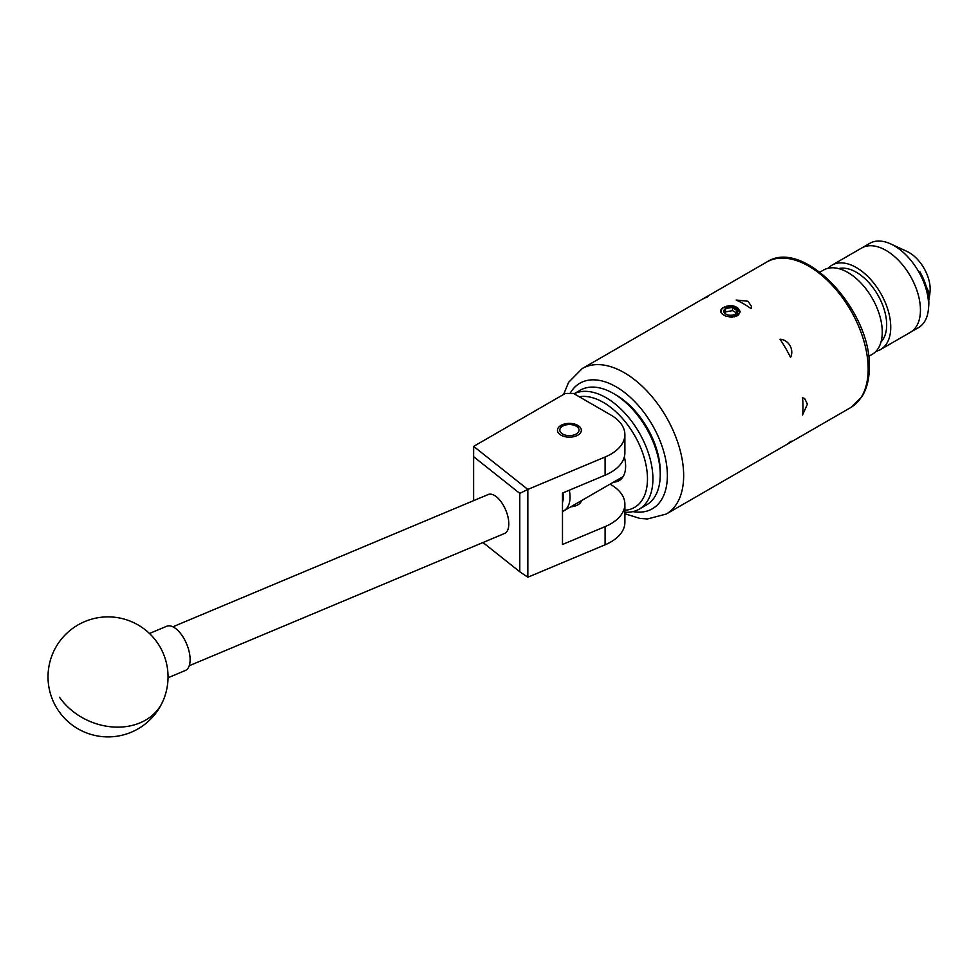 <?xml version="1.0" encoding="UTF-8"?>
<svg xmlns="http://www.w3.org/2000/svg" width="979" height="979" viewBox="0 0 979 979"><rect width="100%" height="100%" fill="white"/><g stroke="black" fill="none" stroke-linecap="round" stroke-linejoin="round"><path stroke-width="1.47" d="M577.855 425.412A11.944 6.89 0 0 0 564.846 423.907A11.944 6.89 0 0 0 557.467 430.283A11.944 6.89 0 0 0 560.967 435.153A11.944 6.89 0 0 0 573.975 436.646A11.944 6.89 0 0 0 581.342 430.283A11.944 6.89 0 0 0 577.855 425.412M624.883 434.59A48.008 27.718 0 0 0 610.823 414.998L573.486 393.436L565.336 393.436L473.652 446.375L527.828 489.427L605.095 457.009A48.008 27.718 0 0 0 624.883 434.59L624.883 452.775A48.008 27.718 180 0 1 605.095 475.194L562.484 493.073L562.484 544.495L605.095 526.616A48.008 27.718 0 0 0 624.883 504.197A48.008 27.718 0 0 0 610.823 484.605L610.039 484.152M624.883 504.197L624.883 522.382A48.008 27.718 180 0 1 605.095 544.801L527.828 577.218L519.788 571.773L519.788 493.392L473.603 456.691L473.603 500.648M570.794 506.804A12.066 6.963 0 0 0 581.391 500.685M473.603 456.691L473.652 446.375M519.788 493.392L527.828 489.427L527.828 577.218M482.977 542.525L519.788 571.773M487.848 494.689A21.122 10.133 67.2 0 1 488.215 494.517A21.122 10.133 67.2 0 1 505.568 509.68A21.122 10.133 67.2 0 1 504.931 533.298A21.122 10.133 67.2 0 1 504.564 533.469A21.122 10.133 67.2 0 1 504.173 533.616M168.033 677.749L185.288 670.517A23.998 11.515 -112.8 0 0 181.898 635.273A23.998 11.515 -112.8 0 0 166.711 626.254L149.469 633.486M574.11 393.803A66.242 38.242 60 0 1 637.61 430.026A66.242 38.242 60 0 1 643.13 506.265A66.242 38.242 60 0 1 639.189 509.166L646.519 504.931A66.242 38.242 -120 0 0 650.46 502.031A66.242 38.242 -120 0 0 660.238 474.607A66.242 38.242 -120 0 0 613.405 393.472A66.242 38.242 -120 0 0 580.278 390.193L574.073 393.778M624.883 510.267A62.399 36.027 -120 0 0 638.271 504.674A62.399 36.027 -120 0 0 635.775 437.527A62.399 36.027 -120 0 0 579.25 396.764M639.189 509.166A66.242 38.242 60 0 1 624.883 512.188M624.345 456.912A31.487 18.185 60 0 1 620.967 479.257A31.487 18.185 60 0 1 619.095 480.64A31.487 18.185 60 0 1 613.564 482.109M613.405 393.472L616.109 395.051A62.399 36.027 60 0 1 660.238 471.474L660.238 474.607M559.829 429.732A9.606 5.544 -0 0 0 568.799 435.618A9.606 5.544 -0 0 0 578.993 430.43A9.606 5.544 -0 0 0 576.203 426.159A9.606 5.544 -0 0 0 562.619 426.159A9.606 5.544 -0 0 0 559.829 429.732M838.697 268.613A42.917 24.781 60 0 1 856.845 272.566A42.917 24.781 60 0 1 883.425 307.186A42.917 24.781 60 0 1 881.027 341.928M819.9 272.138L823.51 270.057A48.669 28.097 60 0 1 848.426 272.811A48.669 28.097 60 0 1 879.754 315.727A48.669 28.097 60 0 1 872.179 354.361L868.581 356.442M828.124 268.258A48.669 28.097 60 0 1 831.991 265.162A48.669 28.097 60 0 1 856.906 267.903A48.669 28.097 60 0 1 888.234 310.832A48.669 28.097 60 0 1 880.672 349.466A48.669 28.097 60 0 1 876.046 351.265M886.607 250.759A48.669 28.097 60 0 1 917.935 293.688A48.669 28.097 60 0 1 910.36 332.322L918.51 327.61A48.669 28.097 60 0 0 928.422 309.193A48.669 28.097 60 0 0 894.17 245.717A48.669 28.097 60 0 0 890.743 243.942A48.669 28.097 60 0 0 869.841 243.306L861.691 248.005A48.669 28.097 60 0 1 886.607 250.759M831.991 265.162L861.691 248.005A48.669 28.097 60 0 1 886.032 250.416A48.669 28.097 60 0 1 917.825 293.308A48.669 28.097 60 0 1 910.36 332.322L880.672 349.466M928.79 300.345L929.756 294.581L919.966 271.881A45.585 26.311 60 0 1 928.692 306.268L928.422 309.193M890.743 243.942L907.019 251.444A29.762 17.181 60 0 1 909.112 252.533A29.762 17.181 60 0 1 930.05 291.35L929.756 294.581M735.608 308.422A6.926 4.002 0 0 0 732.5 307.382A6.926 4.002 0 0 0 725.806 308.422A6.926 4.002 0 0 0 724.019 312.289A6.926 4.002 0 0 0 725.806 314.075A6.926 4.002 0 0 0 728.914 315.116A6.926 4.002 0 0 0 735.608 314.075A6.926 4.002 0 0 0 737.395 310.208A6.926 4.002 0 0 0 735.608 308.422M735.608 314.075L737.395 310.208L734.948 309.56L732.5 307.382L725.806 308.422L724.019 312.289L726.149 314.259M733.381 305.925L733.051 305.876A9.606 5.544 0 0 0 723.922 307.333A9.606 5.544 0 0 0 723.922 315.165A9.606 5.544 0 0 0 737.493 315.165A9.606 5.544 0 0 0 738.949 314.1L731.937 317.367L725.769 316.058L722.416 314.124C719.798 311.824 720.067 309.609 723.248 307.479L733.381 305.925L740.357 311.481L737.53 315.642L734.274 316.804M740.344 311.787L737.53 307.675L733.944 306.084M563.623 394.427L568.566 382.373L582.26 368.545A84.01 48.497 60 0 1 646.997 391.049A84.01 48.497 60 0 1 683.66 475.586A84.01 48.497 60 0 1 666.258 514.048L785.611 445.139A84.01 48.497 -120 0 0 790.542 441.529C792.366 440.893 792.182 441.248 790.016 442.594L787.532 443.928M790.542 441.529C792.366 440.893 792.182 441.248 790.016 442.594M807.418 404.143L802.535 415.01A84.01 48.497 -120 0 0 803 406.689A84.01 48.497 -120 0 0 802.535 397.817L804.628 398.465L807.418 404.143M703.62 298.583L706.018 297.09C708.258 295.891 708.661 295.915 707.193 297.175A84.01 48.497 -120 0 0 701.6 299.647L766.777 262.017A84.01 48.497 -120 0 1 831.501 284.522A84.01 48.497 -120 0 1 868.177 369.059A84.01 48.497 -120 0 1 850.775 407.521L861.838 396.813C866.807 388.92 869.291 379.142 869.303 367.492C871.591 310.747 803.673 237.505 766.777 262.017M706.018 297.09C708.258 295.891 708.661 295.915 707.193 297.175M751.052 308.642A84.01 48.497 -120 0 0 736.159 300.039L748.017 301.251L751.529 306.5L751.052 308.642M790.542 357.445A84.01 48.497 -120 0 0 780.006 339.211C784.191 339.529 787.532 341.659 790.016 345.599C792.182 349.711 792.366 353.664 790.542 357.445M569.301 490.21A30.006 17.316 60 0 1 563.843 510.818A30.006 17.316 60 0 1 562.484 511.466M562.484 502.655A25.197 14.55 -120 0 0 562.925 492.89M733.051 305.876L736.024 306.99L739.683 312.093L738.949 314.1M738.105 315.275L739.781 311.53M725.06 313.378L725.806 308.422M737.395 313.464L737.395 310.208M725.806 311.848L732.5 310.637L732.5 307.382M732.5 310.637A80.094 46.246 60 0 1 736.502 312.913M605.095 526.616L605.095 544.801M605.095 457.009L605.095 475.194M59.499 697.256A60 48.044 24.2 0 0 140.07 722.845A60 48.044 24.2 0 0 162.747 701.527A60 60 0 0 0 132.679 622.179A60 60 0 0 0 65.067 718.77A60 60 0 0 0 162.747 701.527M632.936 511.613A72.483 41.852 -120 0 0 667.372 475.586A72.483 41.852 -120 0 0 627.661 395.002A72.483 41.852 -120 0 0 570.059 393.436M189.216 665.744L504.564 533.469M172.879 626.793L488.215 494.517M562.619 426.159L560.918 427.15M576.203 426.159L577.855 427.113M785.611 445.139L850.775 407.521M582.26 368.545L701.6 299.647M624.883 513.742L639.752 518.368L647.413 518.98L666.258 514.048M623.133 476.589L563.843 510.818"/></g></svg>
